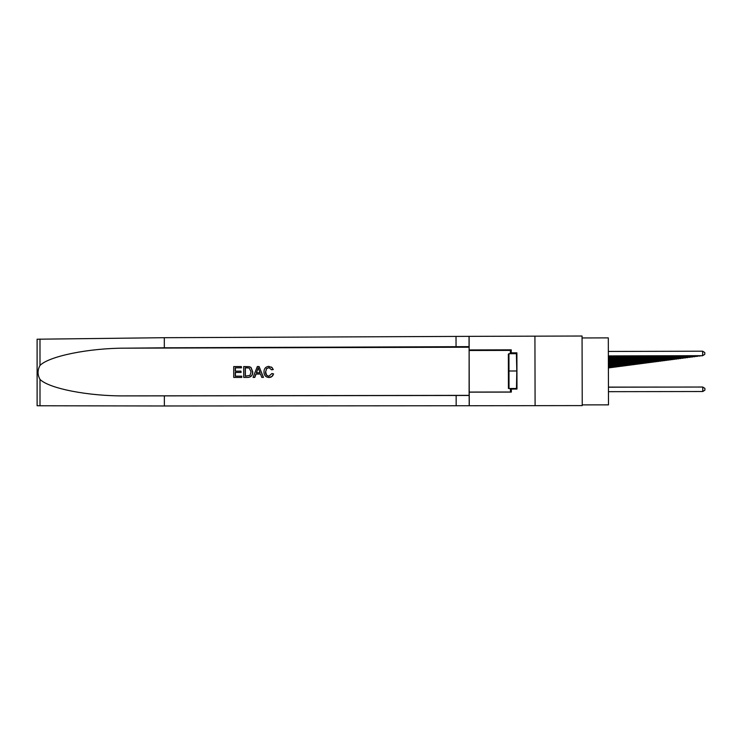 <?xml version="1.0" encoding="UTF-8"?>
<svg xmlns="http://www.w3.org/2000/svg" width="742" height="742" viewBox="0 0 742 742"><rect width="100%" height="100%" fill="white"/><g stroke="black" fill="none" stroke-linecap="round" stroke-linejoin="round"><path stroke-width="1.11" d="M534.926 336.163L582.062 336.024L582.238 405.596L535.093 405.661L534.926 336.163L469.12 336.358L469.111 392.073L469.269 405.744L535.093 405.661M582.062 337.953L608.31 337.879L608.496 404.863L582.229 404.891M608.459 391.674L702.757 391.516L702.748 387.036L702.08 387.036L608.449 387.203L702.748 387.036L704.891 388.381L704.9 390.171L702.757 391.516M608.366 356.002L701.988 355.761L702.646 355.678L702.637 351.198L608.347 351.448M702.637 351.198L704.789 352.561L704.789 354.351L702.646 355.678L608.366 355.91M508.53 381.629L508.604 359.341L508.53 381.629M508.947 353.702L516.404 353.684L516.794 370.981L516.478 388.493L508.428 388.483L508.353 354.11L508.947 353.702L509.021 388.502M516.794 370.981L509.281 371M241.632 377.418L233.721 377.437L241.734 377.428L241.771 376.175L241.734 377.428M235.4 376.175L235.446 372.428L241.122 372.419L240.927 371.148L241.122 372.419M235.437 371.158L235.39 367.828L241.484 367.819L241.335 366.548L241.484 367.819M243.71 377.418L248.208 377.4C251.288 376.964 252.809 375.137 252.772 371.918L251.019 367.476L249.423 366.696L250.889 367.466L252.586 371.9C252.651 375.127 251.158 376.955 248.106 377.39L243.71 377.418L243.701 366.548L249.312 366.687M273.427 373.875L272.017 376.407L269.096 377.511L271.08 377.103L272.713 375.786L273.585 373.885L271.897 373.523L273.585 373.885M268.743 376.25L266.536 375.137L265.673 371.863L266.591 368.663L269.012 367.615L266.452 368.635L265.673 371.863M269.003 377.502C265.682 377.214 264.004 375.331 263.976 371.853C264.031 368.607 265.627 366.771 268.78 366.353L272.212 367.717L273.139 369.497L271.609 369.831L273.297 369.516L271.507 367.012M37.1 339.215L164.307 337.703L164.316 347.803L469.139 346.644L469.269 405.744L164.362 405.976L164.353 395.876L469.241 395.467M164.316 347.803L125.574 348.165C88.697 348.081 48.963 356.225 39.994 365.454C37.425 370.11 37.425 374.766 39.994 379.394C48.972 388.539 88.715 396.311 125.602 395.885L164.353 395.876M253.059 377.4L257.344 366.511L259.069 366.511L263.382 377.381L261.759 377.381L260.525 374.033L255.907 374.042L254.673 377.39L253.059 377.4L254.775 377.4L256.073 374.061L260.525 374.051M261.759 377.381L263.475 377.381L259.069 366.511M164.307 337.703L469.12 336.358M39.994 379.394L40.003 405.772L164.362 405.976M511.247 349.834L511.247 352.84L510.181 353.702L510.496 350.391L511.247 349.834L469.148 349.946M515.783 388.493L515.792 389.021L516.979 389.068L516.896 352.83L511.247 352.84M516.979 389.068L511.331 389.077L511.34 392.082L469.241 392.147M40.003 405.772L37.119 405.735L37.1 339.205M511.34 392.082L510.589 392.008L510.227 388.502M510.255 388.502L511.331 389.077M516.896 352.83L515.709 353.684M515.709 353.554L510.19 353.563M515.792 389.021L510.264 389.031M265.506 371.844C265.376 374.385 266.499 375.86 268.864 376.25L271.897 373.523M271.609 369.831L268.892 367.605M257.465 369.776L256.361 372.79L260.062 372.781L258.207 367.763L256.547 372.79M245.231 376.157L250.026 375.378L251.056 371.881L249.21 368.013L245.222 367.791L245.231 376.157M245.379 376.157L245.37 367.809L247.42 367.791M240.927 372.401L235.242 372.419L235.242 376.175L241.623 376.166M241.345 367.8L235.233 367.819L235.242 371.158L240.927 371.148M233.721 377.437L233.711 366.567L241.335 366.548M608.449 387.203L700.105 387.036L608.449 387.166M608.366 356.336L700.012 356.021L608.366 356.253M608.366 356.661L697.434 356.355L608.366 356.577M608.366 356.985L694.902 356.689L608.366 356.902M608.366 357.292L692.425 357.013L608.366 357.217M608.366 357.607L690.004 357.329L608.366 357.523M608.366 357.904L687.639 357.635L608.366 357.829M608.366 358.2L685.311 357.941L608.366 358.126M608.366 358.488L683.039 358.238L608.366 358.414M608.366 358.776L680.804 358.525L608.366 358.701M608.375 359.054L678.624 358.813L608.375 358.98M608.375 359.323L676.481 359.091L608.375 359.258M608.375 359.592L674.376 359.36L608.375 359.527M608.375 359.851L672.317 359.629L608.375 359.787M608.375 360.111L670.295 359.898L608.375 360.046M608.375 360.362L668.31 360.158L608.375 360.297M608.375 360.612L666.362 360.408L608.375 360.547M608.375 360.853L664.452 360.658L608.375 360.788M608.375 361.085L662.578 360.9L608.375 361.029M608.375 361.326L660.742 361.141L608.375 361.261M608.449 387.157L659.007 387.074L608.449 387.12M608.375 361.549L658.933 361.373L608.375 361.493M608.375 361.781L657.152 361.604L608.375 361.725M608.375 362.003L655.409 361.836L608.375 361.948M608.375 362.217L653.702 362.059L608.375 362.161M608.384 362.43L652.014 362.281L608.375 362.384M608.384 362.643L650.363 362.495L608.384 362.588M608.384 362.847L648.74 362.708L608.384 362.801M608.384 363.051L647.135 362.912L608.384 363.005M608.384 363.255L645.568 363.116L608.384 363.209M608.384 363.45L644.019 363.32L608.384 363.404M608.384 363.645L642.507 363.515L608.384 363.599M608.384 363.84L641.005 363.71L608.384 363.784M608.384 364.025L639.539 363.905L608.384 363.979M608.384 364.211L638.092 364.09L608.384 364.164M608.384 364.387L636.673 364.276L608.384 364.341M608.384 364.563L635.273 364.461L608.384 364.526M608.384 364.739L633.891 364.637L608.384 364.702M608.384 364.916L632.536 364.814L608.384 364.869M608.384 365.083L631.201 364.99L608.384 365.045M608.384 365.25L629.884 365.166L608.384 365.212M608.384 365.416L628.585 365.333L608.384 365.379M608.384 365.583L627.315 365.5L608.384 365.537M608.384 365.741L626.053 365.658L608.384 365.704M608.394 365.899L624.82 365.825L608.384 365.862M608.394 366.056L623.605 365.982L608.394 366.019M608.394 366.205L622.399 366.14L608.394 366.168M608.394 366.363L621.212 366.288L608.394 366.325M608.394 366.511L620.052 366.446L608.394 366.474M608.394 366.65L618.902 366.594L608.394 366.622M608.394 366.798L617.771 366.743L608.394 366.761M608.394 366.938L616.648 366.891L608.394 366.91M608.394 367.086L615.554 367.03L608.394 367.049M608.394 367.225L614.469 367.169L608.394 367.188M608.394 367.355L613.393 367.309L608.394 367.327M608.394 367.494L612.336 367.448L608.394 367.457M608.394 367.624L611.297 367.587L608.394 367.596M608.449 387.111L610.323 387.111L608.449 387.111M608.394 367.754L610.267 367.717L608.394 367.726M608.421 367.884L609.256 367.856L608.394 367.856M125.574 348.165L469.018 347.219M125.602 395.885L469.12 395.356M456.144 395.421L456.163 405.605M456.052 347.006L456.024 336.831M39.985 339.085L39.994 365.454M469.139 346.644L469.12 336.386M510.589 392.008L469.111 392.073M510.496 350.391L469.027 350.502M469.065 346.681L469.046 336.432M469.167 395.467L469.185 405.716"/></g></svg>

